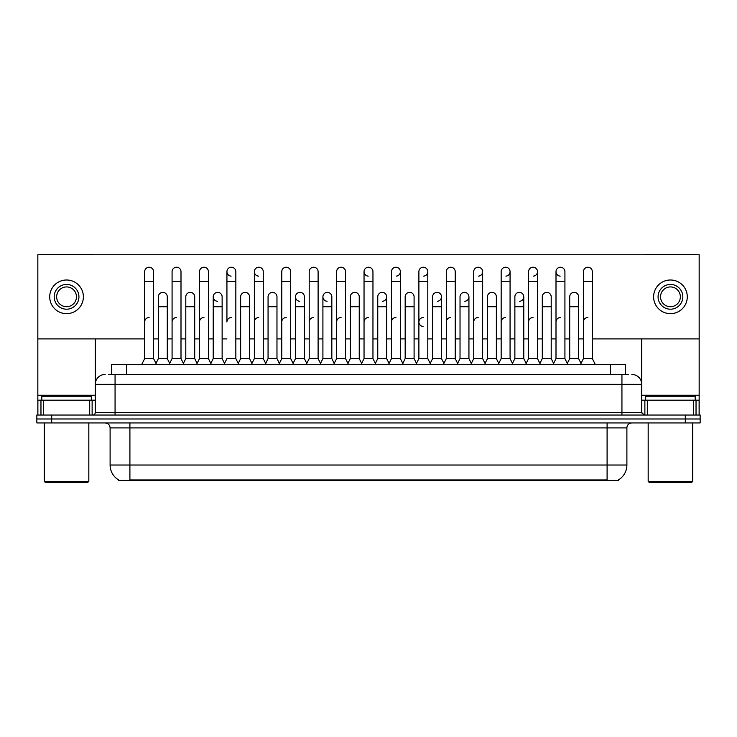 <?xml version="1.0" encoding="UTF-8"?>
<svg xmlns="http://www.w3.org/2000/svg" width="737" height="737" viewBox="0 0 737 737"><rect width="100%" height="100%" fill="white"/><g stroke="black" fill="none" stroke-linecap="round" stroke-linejoin="round"><path stroke-width="1.11" d="M111.6 374.442L111.6 364.539L625.4 364.539L625.4 374.442M618.472 479.879L618.472 480.367L118.528 480.367L118.528 479.879M118.675 479.971A17.329 17.329 0 0 1 110.108 465.029L129.905 465.029L129.905 479.971L607.095 479.971L607.095 465.029L626.892 465.029L626.892 427.902A4.947 4.947 0 0 1 631.839 422.946M110.108 465.029L110.108 427.902C109.813 424.89 108.164 423.241 105.161 422.946M618.325 479.971A17.329 17.329 0 0 0 626.892 465.029M700.15 422.946L700.15 418.994L36.85 418.994L36.85 422.946L51.701 422.946L51.701 418.994L36.85 418.994L36.85 415.032L51.701 415.032L51.701 418.994L700.15 418.994L700.15 422.946L51.701 422.946M108.855 374.442L628.375 374.442M108.625 374.442L115.064 374.442L115.064 384.336L95.257 384.336L95.257 412.554A2.478 2.478 0 0 1 92.788 415.032M105.161 374.442A9.903 9.903 0 0 0 95.257 384.336L95.257 338.9M631.839 374.442A9.903 9.903 0 0 1 641.743 384.336L641.743 412.554L644.212 415.032M700.15 415.032L700.15 418.994L700.15 415.032L51.701 415.032M141.688 364.539L144.664 358.597L153.572 358.597L156.539 364.539M153.572 358.597L153.572 271.677A4.459 4.459 0 0 0 149.114 267.227A4.459 4.459 0 0 1 149.399 267.236M144.664 358.597L144.664 281.58L153.572 281.58M144.664 281.58L144.664 271.677A4.459 4.459 0 0 1 149.114 267.227M155.968 363.405L158.372 358.597L167.281 358.597L169.685 363.405L172.08 358.597L180.998 358.597L183.964 364.539M167.281 358.597L167.281 296.827A4.459 4.459 0 0 0 163.107 292.377A4.459 4.459 0 0 1 167.281 296.827M158.372 358.597L158.372 306.721L167.281 306.721M158.372 306.721L158.372 296.827A4.459 4.459 0 0 1 163.107 292.377M144.664 321.968A4.459 4.459 0 0 1 149.114 317.518M211.39 364.539L208.414 358.597L199.506 358.597L197.111 363.405L194.706 358.597L185.798 358.597L183.393 363.405L180.998 358.597L180.998 281.58L172.08 281.58L172.08 358.597L169.114 364.539M172.08 281.58L172.08 271.677A4.459 4.459 0 0 1 176.816 267.236A4.459 4.459 0 0 1 180.998 271.677L180.998 281.58M224.527 363.405L222.132 358.597L213.214 358.597L210.819 363.405L208.414 358.597L208.414 281.58L199.506 281.58L199.506 358.597L196.539 364.539M199.506 281.58L199.506 271.677A4.459 4.459 0 0 1 204.241 267.236A4.459 4.459 0 0 1 208.414 271.677L208.414 281.58M223.956 364.539L226.932 358.597L235.84 358.597L238.806 364.539M235.84 358.597L235.84 271.677A4.459 4.459 0 0 0 231.381 267.227A4.459 4.459 0 0 0 226.932 271.538A4.459 4.459 0 0 0 231.105 276.126M231.381 317.518A4.459 4.459 0 0 0 226.932 321.968L226.932 281.58L235.84 281.58M226.932 281.58L226.932 271.677A4.459 4.459 0 0 1 231.667 267.236M251.381 364.539L254.357 358.597L263.266 358.597L266.232 364.539M263.266 358.597L263.266 271.677A4.459 4.459 0 0 0 258.807 267.227A4.459 4.459 0 0 0 254.357 271.538A4.459 4.459 0 0 0 258.53 276.126M238.244 363.405L240.64 358.597L249.548 358.597L251.953 363.405L254.357 358.597L254.357 281.58L263.266 281.58M254.357 281.58L254.357 271.677A4.459 4.459 0 0 1 259.083 267.236M194.706 358.597L194.706 296.827A4.459 4.459 0 0 0 190.533 292.377A4.459 4.459 0 0 1 194.706 296.827M185.798 358.597L185.798 306.721L194.706 306.721M185.798 306.721L185.798 296.827A4.459 4.459 0 0 1 190.533 292.377M222.132 358.597L222.132 296.827A4.459 4.459 0 0 0 217.949 292.377A4.459 4.459 0 0 1 222.132 296.827M213.214 358.597L213.214 306.721L222.132 306.721M213.214 306.721L213.214 296.827A4.459 4.459 0 0 1 217.949 292.377M249.548 358.597L249.548 296.827A4.459 4.459 0 0 0 245.375 292.377A4.459 4.459 0 0 1 249.548 296.827M240.64 358.597L240.64 306.721L249.548 306.721M240.64 306.721L240.64 296.827A4.459 4.459 0 0 1 245.375 292.377M172.08 321.968A4.459 4.459 0 0 1 176.539 317.518M208.414 358.597L208.414 321.968M199.506 358.597L199.506 321.968A4.459 4.459 0 0 1 203.965 317.518M254.357 358.597L254.357 321.968A4.459 4.459 0 0 1 258.807 317.518M281.774 321.968A4.459 4.459 0 0 1 286.232 317.518M306.233 364.539L309.199 358.597L318.108 358.597L318.108 321.968M309.199 321.968A4.459 4.459 0 0 1 313.658 317.518M336.625 321.968A4.459 4.459 0 0 1 341.074 317.518M375.925 364.539L372.959 358.597L364.041 358.597L364.041 321.968A4.459 4.459 0 0 1 368.5 317.518M416.488 363.405L414.093 358.597L405.175 358.597L402.78 363.405L400.375 358.597L391.467 358.597L389.072 363.405L386.667 358.597L386.667 296.827A4.459 4.459 0 0 1 382.494 301.267M391.467 321.968A4.459 4.459 0 0 1 395.926 317.518M418.892 321.968A4.459 4.459 0 0 1 423.342 317.518A4.459 4.459 0 0 0 418.892 321.829A4.459 4.459 0 0 0 423.066 326.417M443.342 364.539L446.318 358.597L455.226 358.597L455.226 321.968M446.318 321.968A4.459 4.459 0 0 1 450.768 317.518M478.193 317.518A4.459 4.459 0 0 0 473.734 321.968L473.734 358.597L482.643 358.597L485.047 363.405L487.452 358.597L496.36 358.597L498.756 363.405L501.16 358.597L510.068 358.597L512.473 363.405L514.868 358.597L523.786 358.597L526.181 363.405L528.586 358.597L537.494 358.597L539.889 363.405L542.294 358.597L551.202 358.597L553.607 363.405L556.002 358.597L564.92 358.597L567.315 363.405L569.719 358.597L578.628 358.597L581.032 363.405L583.428 358.597L592.336 358.597L595.312 364.539L592.336 358.597L592.336 271.677A4.459 4.459 0 0 0 587.886 267.227A4.459 4.459 0 0 1 588.163 267.236M501.16 321.968A4.459 4.459 0 0 1 505.619 317.518M528.586 321.968A4.459 4.459 0 0 1 533.035 317.518M556.002 321.968A4.459 4.459 0 0 1 560.461 317.518M583.428 321.968A4.459 4.459 0 0 1 587.886 317.518M89.693 415.032L89.693 400.182L43.409 400.182L43.409 415.032M93.479 254.753A2.478 2.478 0 0 0 92.788 254.652L40.314 254.652A2.478 2.478 0 0 0 39.623 254.753M592.336 338.9L699.164 338.9L699.164 254.753L37.836 254.753L37.836 400.182L43.409 400.182M89.693 400.182L95.257 400.182M37.836 415.032L37.836 400.182M693.591 415.032L693.591 400.182L647.307 400.182L647.307 415.032M699.164 415.032L699.164 400.182L699.164 415.032M697.377 254.753A2.478 2.478 0 0 0 696.686 254.652L644.212 254.652A2.478 2.478 0 0 0 643.521 254.753M641.743 338.9L641.743 384.336L621.936 384.336L621.936 412.554L641.743 412.554M699.164 338.9L699.164 400.182L696.032 400.182L696.032 415.032M641.743 400.182L647.307 400.182M693.591 400.182L696.032 400.182M91.296 400.182L91.296 396.22L41.797 396.22L41.797 400.182M44.275 422.946L44.275 481.362L88.827 481.362L88.827 422.946M88.827 481.362L87.832 482.348L45.261 482.348L44.275 481.362M695.203 400.182L695.203 396.22L645.704 396.22L645.704 400.182M648.173 422.946L648.173 481.362L692.725 481.362L692.725 422.946M692.725 481.362L691.739 482.348L649.168 482.348L648.173 481.362M553.036 364.539L556.002 358.597L556.002 271.677A4.459 4.459 0 0 1 560.461 267.227A4.459 4.459 0 0 0 556.011 271.538A4.459 4.459 0 0 0 560.184 276.126M361.075 364.539L364.041 358.597L364.041 271.677A4.459 4.459 0 0 1 368.5 267.227A4.459 4.459 0 0 0 364.05 271.538A4.459 4.459 0 0 0 368.224 276.126M334.22 363.405L331.825 358.597L322.907 358.597L322.907 296.827A4.459 4.459 0 0 1 327.366 292.368A4.459 4.459 0 0 0 322.917 296.689A4.459 4.459 0 0 0 327.09 301.267M306.795 363.405L304.399 358.597L295.491 358.597L295.491 296.827A4.459 4.459 0 0 1 299.941 292.368A4.459 4.459 0 0 0 295.491 296.689A4.459 4.459 0 0 0 299.664 301.267M217.673 292.368A4.459 4.459 0 0 0 213.223 296.689A4.459 4.459 0 0 0 217.397 301.267M505.895 276.126A4.459 4.459 0 0 0 510.068 271.677A4.459 4.459 0 0 0 505.619 267.227A4.459 4.459 0 0 1 505.895 267.236M437.336 301.267A4.459 4.459 0 0 0 441.509 296.827A4.459 4.459 0 0 0 437.336 292.377A4.459 4.459 0 0 1 441.509 296.827L441.509 358.597L443.914 363.405M478.47 276.126A4.459 4.459 0 0 0 482.643 271.677A4.459 4.459 0 0 0 478.193 267.227A4.459 4.459 0 0 1 478.47 267.236M423.628 276.126A4.459 4.459 0 0 0 427.801 271.677A4.459 4.459 0 0 0 423.342 267.227A4.459 4.459 0 0 1 423.628 267.236M37.836 338.9L144.664 338.9M153.572 338.9L158.372 338.9M167.281 338.9L172.08 338.9M180.998 338.9L185.798 338.9M194.706 338.9L199.506 338.9M208.414 338.9L213.214 338.9M222.132 338.9L226.932 338.9M235.84 338.9L240.64 338.9M249.548 338.9L254.357 338.9M263.266 338.9L268.065 338.9M276.974 338.9L281.774 338.9M290.682 338.9L295.491 338.9M304.399 338.9L309.199 338.9M318.108 338.9L322.907 338.9M331.825 338.9L336.625 338.9M345.533 338.9L350.333 338.9M359.241 338.9L364.041 338.9M372.959 338.9L377.759 338.9M386.667 338.9L391.467 338.9M400.375 338.9L405.175 338.9M414.093 338.9L418.892 338.9M427.801 338.9L432.601 338.9M441.509 338.9L446.318 338.9M455.226 338.9L460.026 338.9M468.935 338.9L473.734 338.9M482.643 338.9L487.452 338.9M496.36 338.9L501.16 338.9M510.068 338.9L514.868 338.9M523.786 338.9L528.586 338.9M537.494 338.9L542.294 338.9M551.202 338.9L556.002 338.9M564.92 338.9L569.719 338.9M578.628 338.9L583.428 338.9M396.202 276.126A4.459 4.459 0 0 0 400.375 271.677A4.459 4.459 0 0 0 395.926 267.227A4.459 4.459 0 0 1 396.202 267.236M464.761 301.267A4.459 4.459 0 0 0 468.935 296.827A4.459 4.459 0 0 0 464.761 292.377A4.459 4.459 0 0 1 468.935 296.827L468.935 358.597L471.339 363.405M533.321 276.126A4.459 4.459 0 0 0 537.494 271.677A4.459 4.459 0 0 0 533.035 267.227A4.459 4.459 0 0 1 533.321 267.236M519.603 301.267A4.459 4.459 0 0 0 523.786 296.827A4.459 4.459 0 0 0 519.603 292.377A4.459 4.459 0 0 1 523.786 296.827L523.786 358.597M66.551 284.445A12.372 12.372 0 0 0 54.179 296.827A12.372 12.372 0 0 0 66.551 309.199A12.372 12.372 0 0 0 78.923 296.827A12.372 12.372 0 0 0 66.551 284.445M66.551 286.923A9.903 9.903 0 0 0 56.648 296.827A9.903 9.903 0 0 0 66.551 306.721A9.903 9.903 0 0 0 76.455 296.827A9.903 9.903 0 0 0 66.551 286.923M66.551 313.658A16.831 16.831 0 0 0 83.382 296.827A16.831 16.831 0 0 0 66.551 279.996A16.831 16.831 0 0 0 49.72 296.827A16.831 16.831 0 0 0 66.551 313.658M670.449 284.445A12.372 12.372 0 0 0 658.077 296.827A12.372 12.372 0 0 0 670.449 309.199A12.372 12.372 0 0 0 682.821 296.827A12.372 12.372 0 0 0 670.449 284.445M670.449 286.923A9.903 9.903 0 0 0 660.545 296.827A9.903 9.903 0 0 0 670.449 306.721A9.903 9.903 0 0 0 680.352 296.827A9.903 9.903 0 0 0 670.449 286.923M670.449 313.658A16.831 16.831 0 0 0 687.28 296.827A16.831 16.831 0 0 0 670.449 279.996A16.831 16.831 0 0 0 653.618 296.827A16.831 16.831 0 0 0 670.449 313.658M278.807 364.539L281.774 358.597L290.682 358.597L293.658 364.539M290.682 358.597L290.682 271.677A4.459 4.459 0 0 0 286.232 267.227A4.459 4.459 0 0 1 286.509 267.236M281.774 358.597L281.774 281.58L290.682 281.58M281.774 281.58L281.774 271.677A4.459 4.459 0 0 1 286.232 267.227M309.199 358.597L309.199 281.58L318.108 281.58L318.108 358.597L321.083 364.539M309.199 281.58L309.199 271.677A4.459 4.459 0 0 1 313.934 267.236A4.459 4.459 0 0 1 318.108 271.677L318.108 281.58M333.649 364.539L336.625 358.597L345.533 358.597L348.5 364.539M345.533 358.597L345.533 271.677A4.459 4.459 0 0 0 341.074 267.227A4.459 4.459 0 0 1 341.36 267.236M336.625 358.597L336.625 281.58L345.533 281.58M336.625 281.58L336.625 271.677A4.459 4.459 0 0 1 341.074 267.227M265.661 363.405L268.065 358.597L276.974 358.597L279.378 363.405M276.974 358.597L276.974 296.827A4.459 4.459 0 0 0 272.801 292.377A4.459 4.459 0 0 1 276.974 296.827M268.065 358.597L268.065 306.721L276.974 306.721M268.065 306.721L268.065 296.827A4.459 4.459 0 0 1 272.801 292.377M295.491 358.597L293.086 363.405M304.399 358.597L304.399 296.827A4.459 4.459 0 0 0 300.226 292.377A4.459 4.459 0 0 1 304.399 296.827M322.907 358.597L320.512 363.405M331.825 358.597L331.825 296.827A4.459 4.459 0 0 0 327.643 292.377A4.459 4.459 0 0 1 331.825 296.827M372.959 358.597L372.959 271.677A4.459 4.459 0 0 0 368.5 267.227A4.459 4.459 0 0 1 368.776 267.236M403.351 364.539L400.375 358.597L400.375 281.58L391.467 281.58L391.467 358.597L388.5 364.539M391.467 281.58L391.467 271.677A4.459 4.459 0 0 1 395.926 267.227M415.917 364.539L418.892 358.597L427.801 358.597L430.767 364.539M427.801 358.597L427.801 271.677M418.892 358.597L418.892 281.58L427.801 281.58M418.892 281.58L418.892 271.677A4.459 4.459 0 0 1 423.342 267.227M446.318 358.597L446.318 281.58L455.226 281.58L455.226 358.597L458.193 364.539M446.318 281.58L446.318 271.677A4.459 4.459 0 0 1 451.053 267.236A4.459 4.459 0 0 1 455.226 271.677L455.226 281.58M485.619 364.539L482.643 358.597L482.643 281.58L473.734 281.58L473.734 358.597L470.768 364.539M473.734 281.58L473.734 271.677A4.459 4.459 0 0 1 478.193 267.227M347.928 363.405L350.333 358.597L359.241 358.597L361.646 363.405M359.241 358.597L359.241 296.827A4.459 4.459 0 0 0 355.068 292.377A4.459 4.459 0 0 1 359.241 296.827M350.333 358.597L350.333 306.721L359.241 306.721M350.333 306.721L350.333 296.827A4.459 4.459 0 0 1 355.068 292.377M375.354 363.405L377.759 358.597L386.667 358.597M377.759 358.597L377.759 306.721L386.667 306.721M377.759 306.721L377.759 296.827A4.459 4.459 0 0 1 382.494 292.377A4.459 4.459 0 0 1 386.667 296.827A4.459 4.459 0 0 0 382.494 292.377M414.093 358.597L414.093 296.827A4.459 4.459 0 0 0 409.91 292.377A4.459 4.459 0 0 1 414.093 296.827M405.175 358.597L405.175 306.721L414.093 306.721M405.175 306.721L405.175 296.827A4.459 4.459 0 0 1 409.91 292.377M430.205 363.405L432.601 358.597L441.509 358.597M432.601 358.597L432.601 306.721L441.509 306.721M432.601 306.721L432.601 296.827A4.459 4.459 0 0 1 437.336 292.377M457.622 363.405L460.026 358.597L468.935 358.597M460.026 358.597L460.026 306.721L468.935 306.721M460.026 306.721L460.026 296.827A4.459 4.459 0 0 1 464.761 292.377M513.044 364.539L510.068 358.597L510.068 281.58L501.16 281.58L501.16 358.597L498.194 364.539M501.16 281.58L501.16 271.677A4.459 4.459 0 0 1 505.619 267.227M540.461 364.539L537.494 358.597L537.494 281.58L528.586 281.58L528.586 358.597L525.61 364.539M528.586 281.58L528.586 271.677A4.459 4.459 0 0 1 533.035 267.227M556.002 281.58L564.92 281.58L564.92 358.597L567.886 364.539M560.737 267.236A4.459 4.459 0 0 0 560.461 267.227A4.459 4.459 0 0 1 564.92 271.677L564.92 281.58M592.336 281.58L583.428 281.58L583.428 358.597L580.461 364.539M583.428 281.58L583.428 271.677A4.459 4.459 0 0 1 587.886 267.227M496.36 358.597L496.36 296.827A4.459 4.459 0 0 0 492.187 292.377A4.459 4.459 0 0 1 496.36 296.827M487.452 358.597L487.452 306.721L496.36 306.721M487.452 306.721L487.452 296.827A4.459 4.459 0 0 1 492.187 292.377M514.868 358.597L514.868 306.721L523.786 306.721M514.868 306.721L514.868 296.827A4.459 4.459 0 0 1 519.603 292.377M551.202 358.597L551.202 296.827A4.459 4.459 0 0 0 547.029 292.377A4.459 4.459 0 0 1 551.202 296.827M542.294 358.597L542.294 306.721L551.202 306.721M542.294 306.721L542.294 296.827A4.459 4.459 0 0 1 547.029 292.377M578.628 358.597L578.628 296.827A4.459 4.459 0 0 0 574.455 292.377A4.459 4.459 0 0 1 578.628 296.827M569.719 358.597L569.719 306.721L578.628 306.721M569.719 306.721L569.719 296.827A4.459 4.459 0 0 1 574.455 292.377M605.114 480.367L605.114 479.879M131.886 480.367L131.886 479.879M126.451 374.442L126.451 364.539M610.549 374.442L610.549 364.539M607.095 422.946L607.095 427.902L110.108 427.902M626.892 427.902L607.095 427.902L607.095 465.029L129.905 465.029L129.905 422.946M685.299 422.946L685.299 415.032M115.064 415.032L115.064 412.554L621.936 412.554L621.936 415.032M95.257 412.554L115.064 412.554L115.064 384.336L621.936 384.336L621.936 374.442M95.257 395.225L37.836 395.225M95.22 412.987L95.22 400.182M92.125 400.182L92.125 415.032M37.882 400.182L37.882 415.032M40.968 415.032L40.968 400.182M699.164 395.225L641.743 395.225M699.118 415.032L699.118 400.182M641.78 400.182L641.78 412.987M644.875 415.032L644.875 400.182M295.491 306.721L304.399 306.721M322.907 306.721L331.825 306.721M364.041 281.58L372.959 281.58M400.375 281.58L400.375 271.677M482.643 281.58L482.643 271.677M510.068 281.58L510.068 271.677M537.494 281.58L537.494 271.677"/></g></svg>
